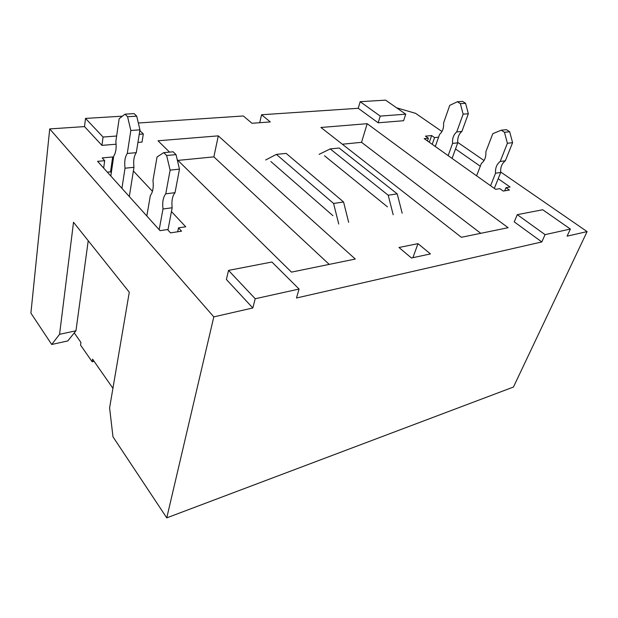 <?xml version="1.0" encoding="UTF-8"?>
<svg xmlns="http://www.w3.org/2000/svg" width="618" height="618" viewBox="0 0 618 618"><rect width="100%" height="100%" fill="white"/><g stroke="black" fill="none" stroke-linecap="round" stroke-linejoin="round"><path stroke-width="0.93" d="M265.663 159.992L276.377 154.392L333.596 203.476L338.741 224.025M402.171 213.225L397.22 193.867L339.12 148.019L330.205 148.923L388.212 195.226L393.187 214.755M319.089 154.361L330.205 148.923M276.377 154.392L286.165 153.395L343.554 201.97L333.596 203.476M348.668 222.333L343.554 201.97M397.22 193.867L388.212 195.226M417.984 243.646L398.996 247.494L411.441 258.007L430.445 253.921L417.984 243.646L412.894 257.698M138.332 122.997L243.337 115.975L251.966 123.276L270.282 121.924L261.584 114.755L358.231 108.297L378.154 122.797L403.6 120.719L405.725 114.175L385.601 100.139L360.17 101.684L380.224 116.107L405.725 114.175M500.65 171.982L587.1 231.595L567.092 236.169L570.375 229.039L542.72 209.749L517.281 214.655L514.238 221.87L541.808 241.939L296.486 297.992L299.073 289.046L271.92 262.017L228.536 270.39L226.381 279.483L252.816 307.965L213.813 316.879L49.71 128.923L84.511 126.597L101.931 145.369L116.114 144.21M137.938 142.426L142.016 142.094L143.322 134.006L139.83 130.529M396.601 107.818L415.59 113.341L441.97 131.526M457.699 142.372L484.041 160.533M367.177 123.693L508.143 227.702L461.368 237.289L320.935 127.478L367.177 123.693L361.545 142.325L480.773 233.31M387.447 206.852L324.504 155.775M332.932 215.682L270.854 161.522M169.533 152.113L158.015 140.78L218.285 135.86L355.28 259.042L291.48 272.129L177.227 159.683M133.38 171.008L152.445 191.325M171.449 211.572L185.709 226.767L178.486 227.864L177.714 231.765M113.473 157.806L112.685 156.964L102.186 157.914L104.697 160.672L97.59 161.337L160.039 230.661L167.478 229.533L170.537 232.878L181.553 231.178L178.486 227.864M438.587 137.188L434.562 137.598L431.634 135.543L425.454 136.153L428.382 138.216L424.211 138.641L495.651 189.332L499.815 188.66L503.206 191.062L509.379 190.043L505.987 187.663L510.051 187.007L498.193 178.726M455.512 148.953L480.294 166.242M505.987 187.663L504.705 190.815M429.317 142.256L431.634 135.543M432.221 144.318L434.562 137.598M428.382 138.216L427.447 140.935M107.354 172.175L110.537 171.85L112.685 156.964M110.537 171.85L111.31 172.708M104.697 160.672L103.662 168.081M59.56 334.315L51.719 344.481L67.841 340.912L75.96 330.784L59.56 334.315L73.519 222.279L129.286 292.19L109.595 407.888L112.978 436.81L166.76 517.861L213.813 316.879M75.96 330.784L88.227 240.719M51.719 344.481L30.9 313.11L49.71 128.923M587.1 231.595L513.442 387.046L166.76 517.861M84.511 126.597L85.523 118.409L103.067 137.049L116.64 136.022M139.228 134.315L143.322 134.006M85.523 118.409L122.449 116.161M228.536 270.39L255.219 298.749L299.073 289.046M517.281 214.655L545.068 234.639L570.375 229.039M541.808 241.939L545.068 234.639M252.816 307.965L255.219 298.749M261.584 114.755L259.722 122.704M358.231 108.297L360.17 101.684M101.931 145.369L103.067 137.049M378.154 122.797L380.224 116.107M177.953 160.402L213.874 156.864L329.201 264.396M213.874 156.864L218.285 135.86M342.341 144.218L361.545 142.325M112.924 388.297L92.576 359.143L92.175 361.785L80.541 345.053L80.912 342.434L74.26 332.901M110.831 176.03L113.727 156.068C115.898 152.808 116.601 147.941 115.852 141.468L119.15 118.726L125.014 114.168L127.586 116.725L130.823 130.498L127.293 153.465L136.3 152.661L139.938 129.834L130.823 130.498M127.586 116.725L136.717 116.161L134.129 113.627L125.014 114.168M136.717 116.161L139.938 129.834M127.293 153.465C125.014 156.817 124.257 161.731 125.021 168.204L133.967 167.308C133.21 160.873 133.99 155.991 136.3 152.661M125.021 168.204L121.924 188.351M133.967 167.308L129.309 196.539M146.814 215.983L150.375 195.45C152.87 192.221 153.743 187.208 152.978 180.41L157.049 156.949L163.755 152.638L166.644 155.504L170.112 170.135L165.771 193.82L175.025 192.677L179.475 169.147L170.112 170.135M166.644 155.504L176.022 154.624L173.117 151.789L163.755 152.638M176.022 154.624L179.475 169.147M165.771 193.82C163.137 197.134 162.21 202.194 162.99 209L172.167 207.764C171.41 200.997 172.36 195.976 175.025 192.677M162.99 209L159.189 229.718M172.167 207.764L167.949 230.05M94.098 361.321L92.175 361.785M435.311 146.52L439.568 134.376C442.588 131.773 443.917 127.98 443.562 122.997L449.742 105.361L457.42 101.754L460.364 103.662L463.129 114.168L456.71 131.935L461.901 131.433L468.336 113.751L463.129 114.168M460.364 103.662L465.586 103.306L462.635 101.406L457.42 101.754M465.586 103.306L468.336 113.751M456.71 131.935C453.589 134.593 452.206 138.417 452.577 143.407L457.745 142.843C457.382 137.884 458.765 134.075 461.901 131.433M452.577 143.407L448.158 155.628M457.745 142.843L452.075 158.409M476.609 175.821L481.383 163.407C484.713 160.811 486.204 156.926 485.864 151.75L492.809 133.681L501.26 130.197L504.473 132.283L507.393 143.276L500.186 161.483L505.354 160.788L512.585 142.673L507.393 143.276M504.473 132.283L509.672 131.75L506.459 129.68L501.26 130.197M509.672 131.75L512.585 142.673M500.186 161.483C496.733 164.125 495.18 168.042 495.536 173.225L500.688 172.476C500.341 167.316 501.901 163.422 505.354 160.788M495.536 173.225L490.576 185.732M500.688 172.476L494.33 188.397"/></g></svg>
